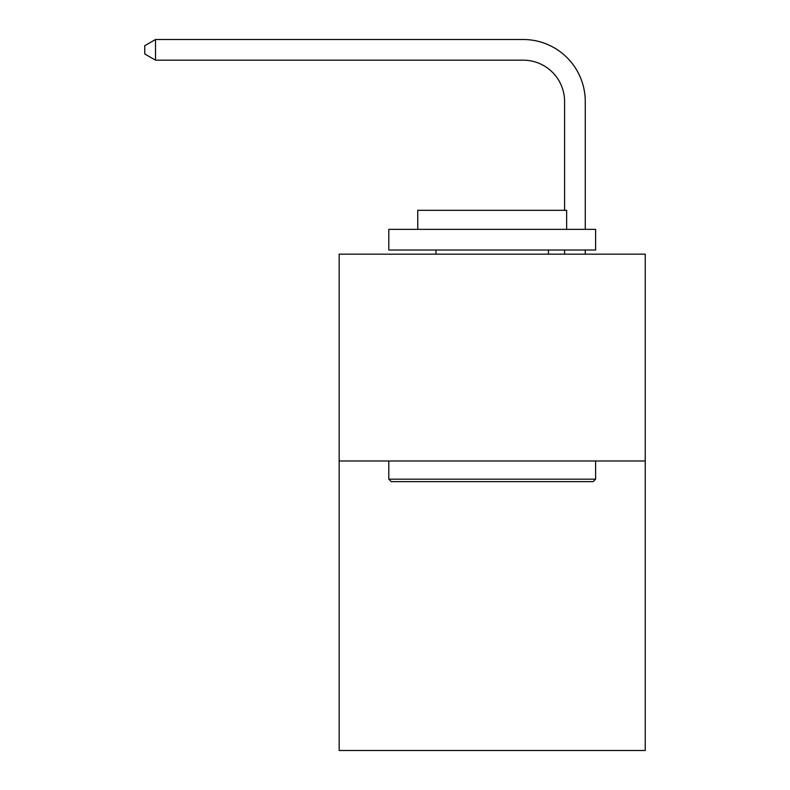 <?xml version="1.0" encoding="UTF-8"?>
<svg xmlns="http://www.w3.org/2000/svg" width="790" height="790" viewBox="0 0 790 790"><rect width="100%" height="100%" fill="white"/><g stroke="black" fill="none" stroke-linecap="round" stroke-linejoin="round"><path stroke-width="1.19" d="M645.232 460.975L645.232 750.5L339.167 750.5L339.167 254.163L645.232 254.163L645.232 460.975L339.167 460.975M564.583 210.318L564.583 101.545A41.357 41.357 75.1 0 0 523.217 60.178L155.521 60.178L144.768 53.977L144.768 45.702L155.521 39.5L523.217 39.5A62.045 62.045 -104.9 0 1 585.262 101.545L585.262 229.347M391.277 481.653L388.799 479.175L595.601 479.175L593.122 481.653L391.277 481.653M595.601 229.347L595.601 250.025L388.799 250.025L388.799 229.347L595.601 229.347M417.752 229.347L417.752 210.318L566.647 210.318L566.647 229.347M595.601 460.975L595.601 479.175M388.799 460.975L388.799 479.175M548.448 250.025L548.448 254.163M435.952 250.025L435.952 254.163M564.583 101.545A41.357 41.357 75.1 0 0 523.217 60.178A41.357 41.357 75.1 0 1 564.583 101.545A41.357 41.357 75.1 0 0 523.217 60.178A41.357 41.357 75.1 0 1 564.583 101.545A41.357 41.357 75.1 0 0 523.217 60.178A41.357 41.357 75.1 0 1 564.583 101.545A41.357 41.357 75.1 0 0 523.217 60.178A41.357 41.357 75.1 0 1 564.583 101.545A41.357 41.357 75.1 0 0 523.217 60.178A41.357 41.357 75.1 0 1 564.583 101.545A41.357 41.357 75.1 0 0 523.217 60.178A41.357 41.357 75.1 0 1 564.583 101.545A41.357 41.357 75.1 0 0 523.217 60.178A41.357 41.357 75.1 0 1 564.583 101.545A41.357 41.357 75.1 0 0 523.217 60.178A41.357 41.357 75.1 0 1 564.583 101.545A41.357 41.357 75.1 0 0 523.217 60.178A41.357 41.357 75.1 0 1 564.583 101.545A41.357 41.357 75.1 0 0 523.217 60.178A41.357 41.357 75.1 0 1 564.583 101.545A41.357 41.357 75.1 0 0 523.217 60.178A41.357 41.357 75.1 0 1 564.583 101.545A41.357 41.357 75.1 0 0 523.217 60.178A41.357 41.357 75.1 0 1 564.583 101.545A41.357 41.357 75.1 0 0 523.217 60.178A41.357 41.357 75.1 0 1 564.583 101.545A41.357 41.357 75.1 0 0 523.217 60.178A41.357 41.357 75.1 0 1 564.583 101.545A41.357 41.357 75.1 0 0 523.217 60.178A41.357 41.357 75.1 0 1 564.583 101.545A41.357 41.357 75.1 0 0 523.217 60.178A41.357 41.357 75.1 0 1 564.583 101.545A41.357 41.357 75.1 0 0 523.217 60.178A41.357 41.357 75.1 0 1 564.583 101.545A41.357 41.357 75.1 0 0 523.217 60.178A41.357 41.357 75.1 0 1 564.583 101.545A41.357 41.357 75.1 0 0 523.217 60.178A41.357 41.357 75.1 0 1 564.583 101.545A41.357 41.357 75.1 0 0 523.217 60.178A41.357 41.357 75.1 0 1 564.583 101.545A41.357 41.357 75.1 0 0 523.217 60.178A41.357 41.357 75.1 0 1 564.583 101.545A41.357 41.357 75.1 0 0 523.217 60.178A41.357 41.357 75.1 0 1 564.583 101.545A41.357 41.357 75.1 0 0 523.217 60.178A41.357 41.357 75.1 0 1 564.583 101.545A41.357 41.357 75.1 0 0 523.217 60.178A41.357 41.357 75.1 0 1 564.583 101.545A41.357 41.357 75.1 0 0 523.217 60.178A41.357 41.357 75.1 0 1 564.583 101.545A41.357 41.357 75.1 0 0 523.217 60.178A41.357 41.357 75.1 0 1 564.583 101.545A41.357 41.357 75.1 0 0 523.217 60.178A41.357 41.357 75.1 0 1 564.583 101.545A41.357 41.357 75.1 0 0 523.217 60.178A41.357 41.357 75.1 0 1 564.583 101.545A41.357 41.357 75.1 0 0 523.217 60.178A41.357 41.357 75.1 0 1 564.583 101.545A41.357 41.357 75.1 0 0 523.217 60.178A41.357 41.357 75.1 0 1 564.583 101.545A41.357 41.357 75.1 0 0 523.217 60.178A41.357 41.357 75.1 0 1 564.583 101.545M585.262 250.025L585.262 254.163M564.583 254.163L564.583 250.025M155.521 60.178L155.521 39.5L523.217 39.5"/></g></svg>
